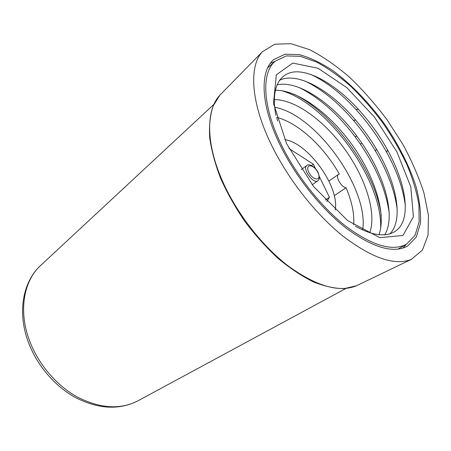 <?xml version="1.0" encoding="UTF-8"?>
<svg xmlns="http://www.w3.org/2000/svg" width="451" height="451" viewBox="0 0 451 451"><rect width="100%" height="100%" fill="white"/><g stroke="black" fill="none" stroke-linecap="round" stroke-linejoin="round"><path stroke-width="0.68" d="M334.259 195.695L346.069 187.717C351.938 201.563 354.48 213.983 353.697 224.981M277.59 121.06L276.762 117.418C298.06 122.644 324.077 146.772 339.349 174.142L338.408 174.458C335.008 176.29 341.559 187.667 346.069 187.717M274.67 107.242C315.892 114.469 369.053 188.586 362.689 229.948M274.27 99.643C295.242 99.316 324.455 120.862 345.1 149.647C365.75 178.427 376.788 213.007 369.758 232.767M281.492 90.645C327.432 103.437 383.209 181.195 380.593 228.809M293.759 94.067C333.582 112.959 376.157 172.316 381.287 216.097M275.245 90.268C297.891 89.839 329.596 113.404 352.028 144.675C374.46 175.946 386.62 213.532 378.953 234.847M299.357 87.624C319.252 97.602 337.844 114.007 355.14 136.828L360.462 144.241C376.534 167.941 386.107 190.812 389.185 212.855M276.92 84.861C298.274 79.895 332.573 103.369 356.758 136.005L361.758 142.973C384.917 176.347 396.158 216.356 384.607 234.994M305.107 81.101C321.715 89.146 337.833 102.247 353.466 120.394C361.674 130.006 369.019 140.238 375.486 151.096C387.668 171.724 394.907 191.19 397.201 209.501M279.411 80.295C297.553 71.393 330.318 90.172 355.715 120.186C363.427 129.217 370.322 138.835 376.405 149.039C396.694 182.711 403.978 219.767 389.732 234.097M311.01 74.5C326.129 81.642 341.08 93.272 355.867 109.379C367.813 122.509 378.085 136.833 386.693 152.353C397.213 171.521 403.431 189.414 405.348 206.022M275.939 115.298C270.391 87.607 279.958 71.574 297.254 71.816C314.68 72.154 338.199 87.263 358.511 109.446C369.73 121.787 379.381 135.249 387.477 149.828C401.976 176.178 408.747 203.305 403.482 219.913C398.171 236.38 379.917 240.298 355.461 226.165M286.639 143.784L273.492 103.358L276.328 74.827L292.778 63.055L318.017 68.248L346.791 87.601L374.392 116.995L396.857 151.756L410.793 186.861L413.415 216.745L402.968 235.478L379.815 237.666L347.62 220.573L313.614 186.573L286.639 143.784M280.669 143.35C262.189 104.97 261.512 72.448 275.24 61.161L286.329 55.924L300.383 56.352L316.41 62.001C327.747 68.095 339.18 76.185 350.698 86.276C362.029 97.258 372.684 109.401 382.662 122.7C392.066 136.416 400.15 150.403 406.92 164.654C412.783 178.805 416.78 192.222 418.923 204.923L419.131 221.909L415.033 235.36L406.514 244.183C392.567 251.681 372.47 245.795 346.216 226.526C321.23 207.116 295.659 174.791 280.669 143.35M267.697 67.791L275.24 61.161M270.335 63.315L275.02 61.353M406.266 244.329L402.906 248.14M279.248 143.249C260.447 104.158 259.787 71.078 273.729 59.577L285.049 54.21L299.391 54.644C310.091 57.61 321.343 62.999 333.137 70.818C350.861 83.965 368.185 101.836 383.271 122.266C397.788 143.108 409.158 165.241 415.929 186.246C419.554 199.928 421.059 212.308 420.433 223.403L416.245 237.125L407.535 246.122C393.317 253.738 372.83 247.729 346.069 228.088C320.588 208.283 294.514 175.304 279.248 143.249M270.329 142.601C250.576 101.165 249.048 65.823 262.381 51.758L274.732 44.198L290.872 43.685L309.516 49.61C322.769 56.42 336.136 65.654 349.621 77.301C362.875 90.02 375.317 104.13 386.952 119.628L402.529 143.779C411.583 160.387 418.72 176.741 423.929 192.836L428.45 215.42L428.084 234.982L422.424 250.102L411.306 259.381C394.788 265.989 371.934 258.175 342.737 235.941C314.922 213.594 286.83 177.497 270.329 142.601M284.716 139.647C308.18 142.804 339.744 186.81 335.211 210.048M326.778 201.704L329.416 197.279L319.285 176.448M315.582 168.832L313.327 164.198L288.99 148.526M311.489 165.534L313.327 164.198M325.261 200.092L329.416 197.279M221.447 93.577L219.789 95.268C205.87 109.931 205.684 143.824 222.929 182.086C237.327 214.326 262.961 246.934 289.238 266.733C316.906 286.391 339.304 292.738 356.437 285.776L358.568 284.744M312.193 184.758L317.82 180.795C313.411 184.51 301.916 168.482 306.849 165.5L301.291 169.559M317.882 172.513C313.738 163.848 304.549 163.431 308.822 172.271C313.095 181.15 322.206 181.229 317.882 172.513M138.147 400.708L137.465 401.074C119.887 409.891 99.75 408.493 77.053 396.88C55.704 385.002 37.151 362.689 28.774 338.588C18.53 309.578 24.123 280.623 40.376 265.718L40.945 265.188M356.758 136.005L355.14 136.828M361.758 142.973L360.462 144.241M355.715 120.186L353.466 120.394M376.405 149.039L375.486 151.096M358.511 109.446L355.867 109.379M387.477 149.828L386.693 152.353M406.514 244.183L397.833 249.2M262.381 51.758L219.789 95.268L213.16 105.985C210.183 114.881 209.022 125.367 209.676 137.437C211.434 150.251 215.082 163.888 220.624 178.354C227.197 193 235.292 207.387 244.904 221.509C255.198 235.14 266.231 247.419 278.002 258.35C289.925 268.232 301.674 276.063 313.248 281.836C324.472 286.323 334.777 288.584 344.158 288.617L356.437 285.776L411.306 259.381M317.82 180.795C318.795 179.819 320.492 178.912 318.13 172.716C315.79 166.983 308.766 163.228 306.849 165.5M338.408 174.458L328.926 181.054M213.842 104.412L40.376 265.718C23.187 281.537 17.471 311.213 27.596 340.071C35.855 364.002 54.154 385.909 75.554 397.596C98.324 409.096 118.957 410.258 137.465 401.074L345.866 288.477"/></g></svg>
